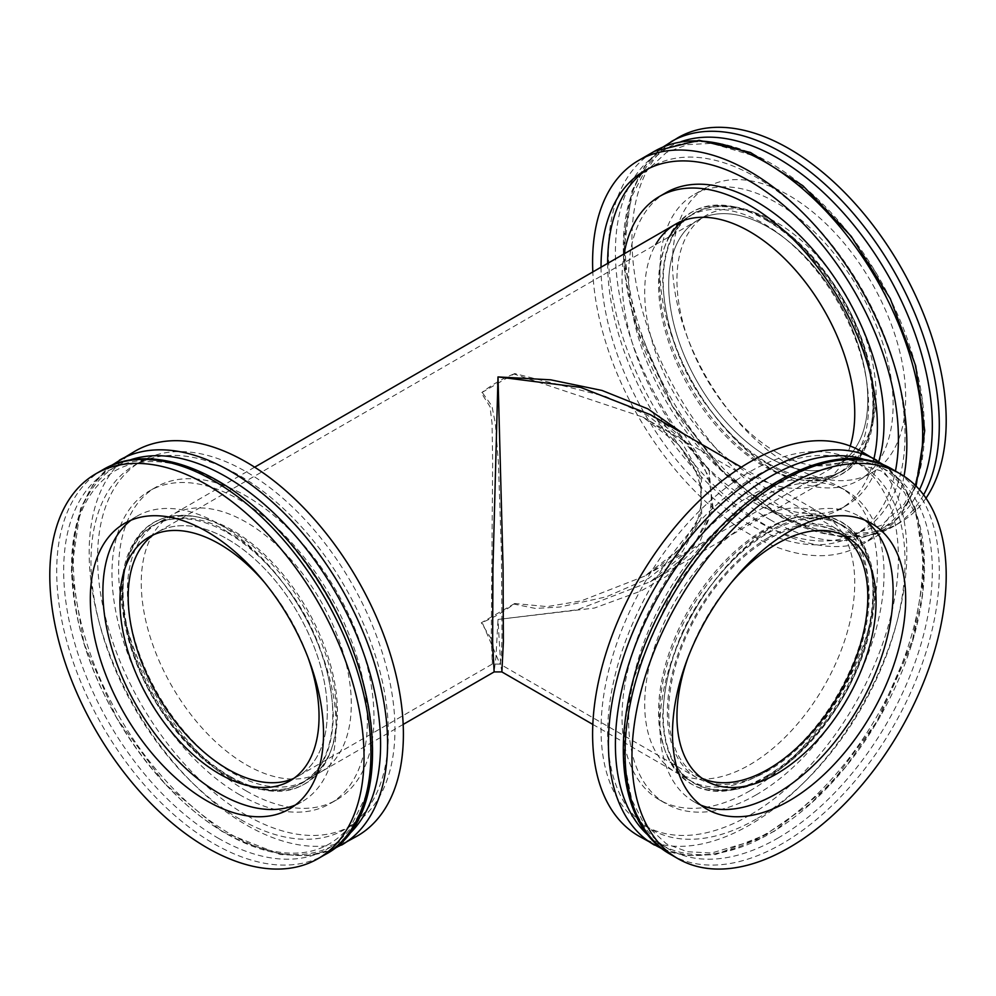 <?xml version="1.0" encoding="UTF-8"?>
<svg xmlns="http://www.w3.org/2000/svg" width="996" height="996" viewBox="0 0 996 996"><rect width="100%" height="100%" fill="white"/><g stroke="black" fill="none" stroke-linecap="round" stroke-linejoin="round"><path stroke-width="0.75" stroke-dasharray="4.98 3.74" d="M227.76 775.473A148.516 85.756 60 0 1 130.725 644.599A148.516 85.756 60 0 1 153.496 525.589A148.516 85.756 60 0 1 302.025 611.332A148.516 85.756 60 0 1 302.012 782.831A148.516 85.756 60 0 1 227.76 775.473M683.592 433.833L709.227 471.058L712.19 508.408L693.378 546.505L650.376 581.714L577.319 609.776L498 619.45L495.996 656.738L494.141 671.914M768.24 463.426A148.516 85.756 -120 0 0 842.504 470.784A148.516 85.756 -120 0 0 842.504 299.286A148.516 85.756 -120 0 0 693.988 213.542A148.516 85.756 -120 0 0 671.217 332.552A148.516 85.756 -120 0 0 768.24 463.426M153.347 534.864A140.81 81.299 60 0 1 157.356 532.275A140.81 81.299 60 0 1 298.165 613.561A140.81 81.299 60 0 1 298.153 776.145A140.81 81.299 60 0 1 293.907 778.324A140.81 81.299 -120 0 0 298.153 776.145A140.81 81.299 -120 0 0 319.741 663.324A140.81 81.299 -120 0 0 227.76 539.247A140.81 81.299 -120 0 0 157.356 532.275A140.81 81.299 -120 0 0 153.347 534.864M650.376 414.672L689.369 445.237L709.115 476.897L713.136 508.309L698.358 545.771L666.075 576.547L640.814 591.089L594.4 608.058L498 619.45L500.652 664.656L501.86 671.914M768.24 457.127A140.81 81.299 60 0 1 676.259 333.05A140.81 81.299 60 0 1 697.847 220.228A140.81 81.299 60 0 1 838.644 301.514A140.81 81.299 60 0 1 838.644 464.099A140.81 81.299 60 0 1 768.24 457.127A140.81 81.299 60 0 1 676.259 333.05A140.81 81.299 60 0 1 697.847 220.228A140.81 81.299 60 0 1 838.644 301.514A140.81 81.299 60 0 1 838.644 464.099A140.81 81.299 60 0 1 768.24 457.127M514.72 603.501L481.28 622.811L491.265 638.872L492.597 652.056L492.285 664.071L491.289 635.722L492.659 461.87L492.061 423.599L490.02 406.679L481.28 392.872L514.72 373.562L605.817 396.533L647.637 415.382L681.65 442.199L701.545 476.748L700.624 514.845L679.359 549.344L644.524 576.174L581.353 600.849L547.165 606.626L514.72 603.501L513.861 604.074A142.677 82.369 120 0 1 482.139 622.388L499.967 664.071L501.262 658.219L501.996 636.892L501.411 553.241L498.386 462.293L495.348 423.586L491.949 406.094L482.139 392.3L481.28 392.872M768.24 532.947A148.516 85.756 -60 0 1 842.504 525.589A148.516 85.756 -60 0 1 842.504 697.088A148.516 85.756 -60 0 1 693.988 782.831A148.516 85.756 -60 0 1 671.217 663.822A148.516 85.756 -60 0 1 768.24 532.947M481.28 622.811L482.139 622.388M514.72 373.562L513.861 373.986L642.93 417.112L678.537 444.428L700.151 478.491L701.856 516.762L682.484 551.56L648.558 578.402L606.315 596.828L559.976 607.012L535.512 608.444L513.861 604.074M513.861 373.986A142.677 82.369 120 0 0 498 381.692A142.677 82.369 120 0 0 482.139 392.3M768.24 537.716A142.677 82.369 -60 0 1 839.578 530.644A142.677 82.369 -60 0 1 839.578 695.395A142.677 82.369 -60 0 1 696.901 777.764A142.677 82.369 -60 0 1 675.039 663.448A142.677 82.369 -60 0 1 768.24 537.716M295.414 805.005A164.9 95.205 -120 0 0 301.937 801.792A164.9 95.205 -120 0 0 327.211 669.648A164.9 95.205 -120 0 0 219.494 524.344A164.9 95.205 -120 0 0 137.037 516.177A164.9 95.205 -120 0 0 130.999 520.223M264.687 582.635A140.81 81.299 60 0 1 308.2 658.02M135.182 451.088A222.195 128.285 -120 0 0 135.182 707.658A222.195 128.285 -120 0 0 357.377 835.943M232.429 530.245A148.516 85.756 -120 0 0 198.627 517.185A148.516 85.756 -120 0 0 158.165 522.888A148.516 85.756 -120 0 0 135.406 641.897A148.516 85.756 -120 0 0 232.429 772.784A148.516 85.756 -120 0 0 306.693 780.142A148.516 85.756 -120 0 0 331.855 747.959A148.516 85.756 -120 0 0 232.429 530.245M246.286 815.201A210.268 121.4 60 0 1 108.913 629.908A210.268 121.4 60 0 1 141.146 461.422A210.268 121.4 60 0 1 351.414 582.822A210.268 121.4 60 0 1 351.414 825.609A210.268 121.4 60 0 1 246.286 815.201M246.286 764.779A148.516 85.756 -120 0 0 320.538 772.137A148.516 85.756 -120 0 0 320.538 600.638A148.516 85.756 -120 0 0 172.022 514.895A148.516 85.756 -120 0 0 149.251 633.904A148.516 85.756 -120 0 0 246.286 764.779M239.663 819.023A210.268 121.4 60 0 1 102.302 633.73A210.268 121.4 60 0 1 134.535 465.232A210.268 121.4 60 0 1 344.803 586.632A210.268 121.4 60 0 1 344.803 829.431A210.268 121.4 60 0 1 239.663 819.023M246.286 790.948A180.562 104.244 -120 0 0 336.561 799.888A180.562 104.244 -120 0 0 336.561 591.387A180.562 104.244 -120 0 0 155.999 487.144A180.562 104.244 -120 0 0 128.322 631.825A180.562 104.244 -120 0 0 246.286 790.948M239.663 794.771A180.562 104.244 60 0 1 121.699 635.647A180.562 104.244 60 0 1 149.388 490.966A180.562 104.244 60 0 1 329.95 595.21A180.562 104.244 60 0 1 329.95 803.71A180.562 104.244 60 0 1 239.663 794.771M789.081 464.771A164.9 95.205 -120 0 0 871.525 472.938A164.9 95.205 -120 0 0 871.525 282.528A164.9 95.205 -120 0 0 706.637 187.323A164.9 95.205 -120 0 0 681.364 319.467A164.9 95.205 -120 0 0 789.081 464.771M925.994 498.187A222.195 128.285 60 0 1 900.185 522.564A222.195 128.285 60 0 1 789.081 511.558A222.195 128.285 60 0 1 643.926 315.757A222.195 128.285 60 0 1 677.99 137.697M776.507 472.029A164.9 95.205 60 0 1 668.789 326.713A164.9 95.205 60 0 1 694.063 194.581A164.9 95.205 60 0 1 858.963 289.786A164.9 95.205 60 0 1 858.963 480.197A164.9 95.205 60 0 1 776.507 472.029M776.507 452.358A140.81 81.299 -120 0 0 846.911 459.33A140.81 81.299 -120 0 0 846.911 296.746A140.81 81.299 -120 0 0 706.114 215.447A140.81 81.299 -120 0 0 684.526 328.282A140.81 81.299 -120 0 0 776.507 452.358M904.019 476.188A222.195 128.285 60 0 1 860.818 545.285A222.195 128.285 60 0 1 749.714 534.279A222.195 128.285 60 0 1 592.819 271.945M682.708 220.801A148.516 85.756 60 0 1 689.307 216.232A148.516 85.756 60 0 1 763.571 223.59A148.516 85.756 60 0 1 860.594 354.476A148.516 85.756 60 0 1 837.835 473.486A148.516 85.756 60 0 1 797.373 479.188A148.516 85.756 60 0 1 763.571 466.128A148.516 85.756 60 0 1 664.145 248.415A148.516 85.756 60 0 1 669.549 236.562M601.036 267.202A210.268 121.4 -120 0 0 692.892 478.703A210.268 121.4 -120 0 0 854.854 534.952A210.268 121.4 -120 0 0 895.441 471.071M850.235 446.046A148.516 85.756 60 0 1 823.978 481.479A148.516 85.756 60 0 1 688.398 415.905A148.516 85.756 60 0 1 655.692 244.555M607.647 263.38A210.268 121.4 -120 0 0 699.516 474.88A210.268 121.4 -120 0 0 861.465 531.142A210.268 121.4 -120 0 0 893.698 362.644A210.268 121.4 -120 0 0 756.338 177.35A210.268 121.4 -120 0 0 651.197 166.942A210.268 121.4 -120 0 0 647.948 168.934M873.94 458.658A180.562 104.244 60 0 1 840.002 509.23A180.562 104.244 60 0 1 690.427 449.196A180.562 104.244 60 0 1 624.119 253.88M666.05 192.664A180.562 104.244 -120 0 0 666.05 401.164A180.562 104.244 -120 0 0 846.612 505.408A180.562 104.244 -120 0 0 878.783 461.497M865.001 520.223A164.9 95.205 120 0 0 858.963 516.177A164.9 95.205 120 0 0 776.507 524.344A164.9 95.205 120 0 0 668.789 669.648A164.9 95.205 120 0 0 694.063 801.792A164.9 95.205 120 0 0 700.586 805.005M687.8 658.02A140.81 81.299 -60 0 1 731.313 582.635M842.653 534.864A140.81 81.299 120 0 0 838.644 532.275A140.81 81.299 120 0 0 768.24 539.247A140.81 81.299 120 0 0 676.259 663.324A140.81 81.299 120 0 0 697.847 776.145A140.81 81.299 120 0 0 702.093 778.324M638.623 835.943A222.195 128.285 120 0 0 860.818 707.658A222.195 128.285 120 0 0 860.818 451.088M763.571 530.245A148.516 85.756 120 0 0 664.145 747.959A148.516 85.756 120 0 0 689.307 780.142A148.516 85.756 120 0 0 763.571 772.784A148.516 85.756 120 0 0 860.594 641.897A148.516 85.756 120 0 0 837.835 522.888A148.516 85.756 120 0 0 797.373 517.185A148.516 85.756 120 0 0 763.571 530.245M749.714 815.201A210.268 121.4 -60 0 1 644.586 825.609A210.268 121.4 -60 0 1 644.586 582.822A210.268 121.4 -60 0 1 854.854 461.422A210.268 121.4 -60 0 1 887.087 629.908A210.268 121.4 -60 0 1 749.714 815.201M749.714 764.779A148.516 85.756 120 0 0 846.749 633.904A148.516 85.756 120 0 0 823.978 514.895A148.516 85.756 120 0 0 675.462 600.638A148.516 85.756 120 0 0 675.462 772.137A148.516 85.756 120 0 0 749.714 764.779M756.338 819.023A210.268 121.4 -60 0 1 651.197 829.431A210.268 121.4 -60 0 1 651.197 586.632A210.268 121.4 -60 0 1 861.465 465.232A210.268 121.4 -60 0 1 893.698 633.73A210.268 121.4 -60 0 1 756.338 819.023M749.714 790.948A180.562 104.244 120 0 0 867.678 631.825A180.562 104.244 120 0 0 840.002 487.144A180.562 104.244 120 0 0 659.439 591.387A180.562 104.244 120 0 0 659.439 799.888A180.562 104.244 120 0 0 749.714 790.948M756.338 794.771A180.562 104.244 -60 0 1 666.05 803.71A180.562 104.244 -60 0 1 666.05 595.21A180.562 104.244 -60 0 1 846.612 490.966A180.562 104.244 -60 0 1 874.301 635.647A180.562 104.244 -60 0 1 756.338 794.771M102.713 469.826A222.195 128.285 -120 0 0 68.662 647.886A222.195 128.285 -120 0 0 213.816 843.687A222.195 128.285 -120 0 0 324.92 854.693M218.186 838.159A218.51 126.156 -120 0 0 372.691 748.942A218.51 126.156 -120 0 0 218.186 481.317A218.51 126.156 -120 0 0 63.669 570.534A218.51 126.156 -120 0 0 218.186 838.159M346.484 836.516A218.51 126.156 60 0 1 116.831 718.253A218.51 126.156 60 0 1 129.243 460.239M227.76 532.325C196.884 509.603 123.641 503.889 122.209 593.267C124.737 638.573 138.805 679.197 164.427 715.153C188.294 746.813 209.409 767.132 227.76 776.096C258.636 798.817 331.867 804.531 333.311 715.153C330.784 669.847 316.703 629.223 291.093 593.267C267.214 561.607 246.099 541.289 227.76 532.325M119.346 460.227A222.195 128.285 -120 0 0 119.358 716.821A222.195 128.285 -120 0 0 341.578 845.069M229.777 776.22A150.857 87.1 -120 0 0 330.784 751.009A150.857 87.1 -120 0 0 305.249 609.552A150.857 87.1 -120 0 0 195.527 516.613A150.857 87.1 -120 0 0 124.525 612.316A150.857 87.1 -120 0 0 229.777 776.22M923.591 494.825A222.195 128.285 60 0 1 893.288 526.548A222.195 128.285 60 0 1 782.184 515.542A222.195 128.285 60 0 1 637.029 319.741A222.195 128.285 60 0 1 671.08 141.681M919.457 489.721A218.51 126.156 60 0 1 777.814 515.057A218.51 126.156 60 0 1 632.087 311.773A218.51 126.156 60 0 1 680.978 141.693M769.92 519.613A218.51 126.156 -120 0 0 903.733 329.24A218.51 126.156 -120 0 0 636.108 174.736A218.51 126.156 -120 0 0 769.92 519.613M768.24 464.049C749.901 455.085 728.786 434.766 704.907 403.106C679.297 367.151 665.216 326.526 662.689 281.221C664.133 191.842 737.364 197.557 768.24 220.278C786.591 229.242 807.706 249.56 831.573 281.221C857.195 317.176 871.263 357.801 873.791 403.106C872.359 492.485 799.116 486.77 768.24 464.049M915.237 485.264A222.195 128.285 60 0 1 876.654 536.147A222.195 128.285 60 0 1 765.551 525.141A222.195 128.285 60 0 1 620.396 329.365A222.195 128.285 60 0 1 654.422 151.305M766.223 220.153A150.857 87.1 60 0 1 871.475 384.058A150.857 87.1 60 0 1 800.473 479.761A150.857 87.1 60 0 1 690.751 386.822A150.857 87.1 60 0 1 665.216 245.365A150.857 87.1 60 0 1 766.223 220.153M671.08 854.693A222.195 128.285 120 0 0 782.184 843.687A222.195 128.285 120 0 0 927.338 647.886A222.195 128.285 120 0 0 893.288 469.826M777.814 838.159A218.51 126.156 120 0 0 932.331 570.534A218.51 126.156 120 0 0 777.814 481.317A218.51 126.156 120 0 0 623.309 748.942A218.51 126.156 120 0 0 777.814 838.159M866.757 460.239A218.51 126.156 -60 0 1 879.169 718.253A218.51 126.156 -60 0 1 649.517 836.516M768.24 532.325C749.901 541.289 728.786 561.607 704.907 593.267C679.297 629.223 665.216 669.847 662.689 715.153C664.133 804.531 737.364 798.817 768.24 776.096C786.591 767.132 807.706 746.813 831.573 715.153C857.195 679.197 871.263 638.573 873.791 593.267C872.359 503.889 799.116 509.603 768.24 532.325M654.422 845.069A222.195 128.285 120 0 0 876.642 716.821A222.195 128.285 120 0 0 876.654 460.227M766.223 776.22A150.857 87.1 120 0 0 871.475 612.316A150.857 87.1 120 0 0 800.473 516.613A150.857 87.1 120 0 0 690.751 609.552A150.857 87.1 120 0 0 665.216 751.009A150.857 87.1 120 0 0 766.223 776.22M693.988 213.542L689.307 216.232M254.652 467.186L153.496 525.589M842.504 470.784L650.376 581.714M403.181 724.428L302.012 782.831M650.413 414.685L650.413 414.685C665.801 423.425 678.911 433.92 689.755 446.158C702.827 460.986 709.961 477.283 711.181 495.049C711.63 505.196 709.837 515.131 705.803 524.842L690.502 549.356C679.67 561.844 666.473 572.526 650.898 581.415M706.114 215.447L149.089 537.043M846.911 459.33L644.524 576.174C683.069 552.133 704.272 527.942 700.923 487.729L695.432 469.664L681.575 448.212C670.955 436.124 658.082 425.753 642.93 417.112M696.901 777.764L499.967 664.071L492.285 664.071L289.886 780.926M592.819 724.428L693.988 782.831M741.348 467.186L842.504 525.589M642.644 416.951L839.578 530.644M289.363 809.038L301.937 801.792M124.475 523.435L137.037 516.177M218.958 482.076C285.79 519.29 350.181 612.938 366.926 697.847C374.907 737.003 374.185 770.481 364.785 798.269L353.231 821.663C327.796 856.685 289.151 862.536 237.285 839.205C167.714 807.034 96.749 709.961 78.099 620.583C63.669 546.381 75.783 496.568 114.44 471.158C123.392 465.966 133.427 462.879 144.569 461.895C167.179 460.003 191.967 466.726 218.958 482.076M111.328 465.53L93.387 484.068L80.564 508.433L71.363 570.683L84.1 643.864L116.781 718.278L164.888 783.802L221.896 831.423L280.399 854.568L307.913 855.651L332.938 849.376M331.855 747.959L330.784 751.009C311.947 793.912 277.735 802.564 228.146 776.955C212.31 767.754 197.233 755.18 182.928 739.244C153.894 705.99 134.759 668.789 125.521 627.617C120.006 600.962 120.392 577.717 126.691 557.909C138.519 525.216 161.439 511.446 195.44 516.588L198.627 517.185M172.022 514.895L158.165 522.888M320.538 772.137L306.693 780.142M141.146 461.422L134.535 465.232M351.414 825.609L344.803 829.431M155.999 487.144L149.388 490.966M336.561 799.888L329.95 803.71M706.637 187.323L694.063 194.581M871.525 472.938L858.963 480.197M900.185 522.564L893.288 526.548L868.886 535.724L841.483 537.193L782.022 517.783L723.046 471.98L672.512 406.493L637.54 330.709L623.21 255.449L631.825 191.182L644.748 166.046L663.062 146.997M777.042 514.297L815.587 530.781L850.908 534.516L881.211 525.415L904.331 504.038L915.984 481.23L923.778 441.676L922.433 401.898L913.618 358.909L875.609 272.157L845.604 229.441L811.254 193.299L759.027 157.318L711.555 143.362L687.439 144.632L666.511 152.425L643.391 173.814L631.738 196.623L623.957 236.214L625.314 276.017L634.141 319.019L672.2 405.795L720.793 469.415L777.042 514.297M916.096 486.123L900.135 515.604L876.642 536.147L860.818 545.285M797.373 479.188L800.56 479.773C834.561 484.928 857.481 471.158 869.309 438.464C875.609 418.656 875.994 395.412 870.479 368.744C861.241 327.584 842.106 290.384 813.072 257.13C798.767 241.194 783.69 228.619 767.854 219.419C718.265 193.809 684.053 202.462 665.216 245.365L664.145 248.415M823.978 481.479L837.835 473.486M854.854 534.952L861.465 531.142M644.586 170.752L651.197 166.942M840.002 509.23L846.612 505.408M871.525 523.435L858.963 516.177M706.637 809.038L694.063 801.792M846.911 537.043L838.644 532.275M706.114 780.926L697.847 776.145M777.042 482.076L815.587 465.593L850.908 461.858L881.211 470.959L904.331 492.335L915.984 515.131L923.778 554.697L922.433 594.475L913.618 637.465L875.609 724.204L845.604 766.932L811.254 803.075L759.027 839.055L711.555 853.012L687.439 851.742L666.511 843.948L643.391 822.559L631.738 799.738L623.957 760.16L625.314 720.357L634.141 677.355L672.2 590.578L720.793 526.946L777.042 482.076M663.062 849.376L688.087 855.651L715.601 854.568L774.116 831.411L831.125 783.79L879.219 718.278L911.9 643.877L924.637 570.696L915.436 508.433L902.625 484.068L884.672 465.53M797.373 517.185L800.56 516.588C853.809 505.146 886.602 558.009 870.479 627.617C858.739 686.53 814.579 750.822 767.854 776.955C718.265 802.564 684.053 793.912 665.216 751.009L664.145 747.959M675.462 772.137L689.307 780.142M823.978 514.895L837.835 522.888M644.586 825.609L651.197 829.431M854.854 461.422L861.465 465.232M659.439 799.888L666.05 803.71M840.002 487.144L846.612 490.966"/><path stroke-width="1.49" d="M403.181 724.428L494.141 671.914L492.634 642.545L492.92 569.177L498 376.924L550.676 379.825L602.02 390.457L647.886 408.858L683.592 433.833M227.76 769.173A140.81 81.299 60 0 1 136.925 648.869A140.81 81.299 60 0 1 153.347 534.864A140.81 81.299 -120 0 0 157.356 694.859A140.81 81.299 -120 0 0 293.907 778.324A140.81 81.299 60 0 1 227.76 769.173M494.141 671.914L501.86 671.914L503.366 641.934L503.055 567.521L498 376.924L580.643 387.394L650.376 414.672L741.348 467.186M206.919 531.603A164.9 95.205 60 0 1 314.636 676.907A164.9 95.205 60 0 1 289.363 809.038A164.9 95.205 60 0 1 124.475 713.846A164.9 95.205 60 0 1 124.475 523.435A164.9 95.205 60 0 1 206.919 531.603M206.919 484.815A222.195 128.285 -120 0 0 95.815 473.81A222.195 128.285 -120 0 0 95.815 730.379A222.195 128.285 -120 0 0 318.01 858.677A222.195 128.285 -120 0 0 352.074 680.617A222.195 128.285 -120 0 0 206.919 484.815M130.999 520.223A164.9 95.205 -120 0 0 137.037 706.587A164.9 95.205 -120 0 0 295.414 805.005M308.2 658.02A140.81 81.299 60 0 1 289.886 780.926A140.81 81.299 60 0 1 149.089 699.628A140.81 81.299 60 0 1 149.089 537.043A140.81 81.299 60 0 1 219.494 544.015A140.81 81.299 60 0 1 264.687 582.635M332.938 849.376L357.377 835.943A222.195 128.285 -120 0 0 391.44 657.895A222.195 128.285 -120 0 0 246.286 462.094A222.195 128.285 -120 0 0 135.182 451.088L111.328 465.53M663.062 146.997L677.99 137.697A222.195 128.285 60 0 1 884.05 240.434A222.195 128.285 60 0 1 925.994 498.187M592.819 271.945A222.195 128.285 60 0 1 638.623 160.431A222.195 128.285 60 0 1 823.343 235.081A222.195 128.285 60 0 1 904.019 476.188M669.549 236.562A148.516 85.756 60 0 1 682.708 220.801M895.441 471.071A210.268 121.4 -120 0 0 749.714 181.172A210.268 121.4 -120 0 0 644.586 170.752A210.268 121.4 -120 0 0 601.036 267.202M655.692 244.555A148.516 85.756 60 0 1 675.462 224.237A148.516 85.756 60 0 1 749.714 231.595A148.516 85.756 60 0 1 850.235 446.046M647.948 168.934A210.268 121.4 -120 0 0 607.647 263.38M624.119 253.88A180.562 104.244 60 0 1 659.439 196.486A180.562 104.244 60 0 1 749.714 205.425A180.562 104.244 60 0 1 873.94 458.658M878.783 461.497A180.562 104.244 -120 0 0 756.338 201.603A180.562 104.244 -120 0 0 666.05 192.664L659.439 196.486M789.081 531.603A164.9 95.205 -60 0 1 871.525 523.435A164.9 95.205 -60 0 1 871.525 713.846A164.9 95.205 -60 0 1 706.637 809.038A164.9 95.205 -60 0 1 681.364 676.907A164.9 95.205 -60 0 1 789.081 531.603M789.081 484.815A222.195 128.285 120 0 0 643.926 680.617A222.195 128.285 120 0 0 677.99 858.677A222.195 128.285 120 0 0 900.185 730.379A222.195 128.285 120 0 0 900.185 473.81A222.195 128.285 120 0 0 789.081 484.815M700.586 805.005A164.9 95.205 120 0 0 858.963 706.587A164.9 95.205 120 0 0 865.001 520.223M731.313 582.635A140.81 81.299 -60 0 1 776.507 544.015A140.81 81.299 -60 0 1 846.911 537.043A140.81 81.299 -60 0 1 846.911 699.628A140.81 81.299 -60 0 1 706.114 780.926A140.81 81.299 -60 0 1 687.8 658.02M702.093 778.324A140.81 81.299 120 0 0 838.644 694.859A140.81 81.299 120 0 0 842.653 534.864M884.672 465.53L860.818 451.088A222.195 128.285 120 0 0 749.714 462.094A222.195 128.285 120 0 0 604.56 657.895A222.195 128.285 120 0 0 638.623 835.943L663.062 849.376M318.01 858.677L324.92 854.693A222.195 128.285 -120 0 0 358.971 676.633A222.195 128.285 -120 0 0 213.816 480.831A222.195 128.285 -120 0 0 102.713 469.826L95.815 473.81M129.243 460.239A218.51 126.156 60 0 1 226.08 476.76A218.51 126.156 60 0 1 365.432 658.555A218.51 126.156 60 0 1 346.484 836.516M341.578 845.069A222.195 128.285 -120 0 0 375.604 667.009A222.195 128.285 -120 0 0 230.45 471.233A222.195 128.285 -120 0 0 119.346 460.227M671.08 141.681A222.195 128.285 60 0 1 782.184 152.687A222.195 128.285 60 0 1 923.591 494.825M680.978 141.693A218.51 126.156 60 0 1 777.814 158.215A218.51 126.156 60 0 1 919.457 489.721M654.422 151.305A222.195 128.285 60 0 1 847.26 235.94A222.195 128.285 60 0 1 915.237 485.264M900.185 473.81L893.288 469.826A222.195 128.285 120 0 0 782.184 480.831A222.195 128.285 120 0 0 637.029 676.633A222.195 128.285 120 0 0 671.08 854.693L677.99 858.677M649.517 836.516A218.51 126.156 -60 0 1 630.568 658.555A218.51 126.156 -60 0 1 769.92 476.76A218.51 126.156 -60 0 1 866.757 460.239M876.654 460.227A222.195 128.285 120 0 0 765.551 471.233A222.195 128.285 120 0 0 620.396 667.009A222.195 128.285 120 0 0 654.422 845.069M675.462 224.237L254.652 467.186M501.86 671.914L592.819 724.428M324.92 854.693C405.285 813.408 378.866 637.589 283.424 535.562C225.756 470.137 150.807 441.104 102.713 469.826M638.623 160.431L654.447 151.292L699.117 140.287L750.436 152.463L802.925 185.766L851.256 236.363L890.275 298.676L915.71 365.868L924.724 430.633L916.096 486.123M893.288 469.826C832.046 432.077 727.914 492.858 670.171 593.778C608.631 695.196 606.427 819.932 671.08 854.693"/></g></svg>
